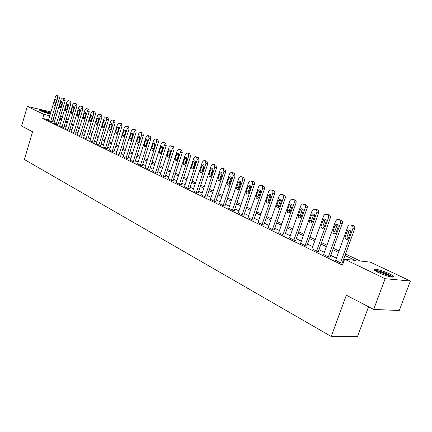 <?xml version="1.0" encoding="UTF-8"?>
<svg xmlns="http://www.w3.org/2000/svg" width="432" height="432" viewBox="0 0 432 432"><rect width="100%" height="100%" fill="white"/><g stroke="black" fill="none" stroke-linecap="round" stroke-linejoin="round"><path stroke-width="0.65" d="M378.454 272.608C374.177 270.464 373.075 269.336 375.149 269.228C378.718 269.6 383.4 271.085 389.183 273.677C393.59 275.854 394.724 277.004 392.591 277.123C388.94 276.718 384.232 275.211 378.454 272.608M50.35 113.924L40.252 110.803L39.425 110.052C42.125 110.252 45.841 111.283 50.576 113.152M368.561 306.779L357.539 336.442L331.236 336.474L24.397 159.505L32.562 131.771L21.6 126.058L27.335 106.423L50.938 111.926M54.88 113.481L56.641 114.307M60.55 116.149L62.375 117.007M66.334 118.876L68.213 119.761M345.535 254.027L360.202 260.998L370.408 262.17L410.4 281.016L385.133 278.716L344.623 259.211L355.325 260.437L344.995 255.506M385.133 278.716L373.68 309.447L399.26 310.495L410.4 281.016M48.611 119.772L42.703 118.444L342.468 265.14L344.623 259.211M343.726 261.684L342.9 261.284M336.415 258.136L330.772 255.404M324.41 252.32L318.973 249.685M312.725 246.656L307.487 244.112M301.352 241.137L296.298 238.691M290.272 235.769L285.401 233.404M279.477 230.537L274.779 228.258M268.963 225.439L264.427 223.236M258.709 220.466L254.329 218.344M248.708 215.617L244.48 213.57M238.95 210.886L234.873 208.91M229.43 206.275L225.493 204.363M220.142 201.766L216.335 199.924M211.064 197.37L207.392 195.588M202.208 193.072L198.655 191.354M193.552 188.876L190.123 187.218M185.09 184.777L181.78 183.173M176.823 180.77L173.621 179.215M168.739 176.85L165.645 175.349M160.834 173.016L157.842 171.569M153.101 169.268L150.212 167.864M145.535 165.602L142.738 164.246M138.132 162.011L135.427 160.699M130.885 158.495L128.272 157.232M123.79 155.056L121.257 153.83M116.84 151.686L114.394 150.503M110.03 148.387L107.665 147.242M103.361 145.152L101.072 144.045M96.827 141.988L94.613 140.913M90.418 138.883L88.279 137.84M84.143 135.837L82.069 134.833M77.981 132.851L75.983 131.879M71.944 129.924L70.011 128.984M66.02 127.051L64.147 126.144M60.21 124.232L58.401 123.358M54.508 121.468L52.736 120.695M48.449 120.317L50.879 121.565L52.391 121.84M54.038 123.039L56.516 124.313L58.028 124.589M59.735 125.82L62.262 127.116L63.774 127.386M65.54 128.65L68.11 129.973L69.628 130.237M71.458 131.533L74.077 132.883L75.6 133.148M77.49 134.476L80.163 135.848L81.68 136.112M83.641 137.473L86.368 138.877L87.885 139.131M89.915 140.535L92.696 141.966L94.214 142.214M96.314 143.651L99.149 145.114L100.667 145.357M102.843 146.837L105.737 148.327L107.255 148.565M109.507 150.082L112.455 151.605L113.978 151.843M116.305 153.398L119.318 154.953L120.836 155.185M123.244 156.784L126.322 158.371L127.84 158.593M130.334 160.24L133.477 161.86L134.995 162.081M137.576 163.771L140.783 165.429L142.295 165.64M144.974 167.373L148.252 169.069L149.758 169.274M152.528 171.061L155.876 172.789L157.388 172.989M160.256 174.825L163.679 176.596L165.181 176.785M168.151 178.675L171.65 180.484L173.151 180.668M176.224 182.612L179.804 184.464L181.3 184.637M184.486 186.635L188.147 188.536L189.637 188.698M192.931 190.755L196.679 192.699L198.164 192.85M201.577 194.967L205.411 196.96L206.89 197.1M210.433 199.282L214.353 201.323L215.827 201.452M219.494 203.699L223.511 205.789L224.975 205.913M228.776 208.224L232.891 210.362L234.344 210.476M238.28 212.857L242.498 215.055L243.945 215.152M248.027 217.604L252.347 219.861L253.784 219.942M258.017 222.475L262.445 224.786L263.866 224.856M268.261 227.464L272.803 229.84L274.212 229.894M278.764 232.583L283.424 235.019L284.818 235.062M289.548 237.838L294.327 240.338L295.709 240.365M300.613 243.227L305.521 245.803L306.882 245.813M311.974 248.762L317.012 251.408L318.357 251.402M323.644 254.448L328.822 257.17L330.145 257.143M335.637 260.291L340.956 263.088L342.257 263.045M373.68 309.447L346.351 295.213L331.236 336.474M42.703 118.444L43.897 114.399L27.335 106.423M55.701 117.461L53.924 116.694M49.804 115.749L43.897 114.399M338.488 252.407L332.829 249.701M326.441 246.656L320.987 244.053M314.717 241.061L309.458 238.55M303.302 235.613L298.237 233.194M292.189 230.31L287.302 227.977M281.362 225.142L276.642 222.89M270.805 220.104L266.258 217.933M260.518 215.195L256.127 213.1M250.484 210.411L246.245 208.386M240.7 205.74L236.606 203.785M231.147 201.182L227.2 199.298M221.827 196.733L218.009 194.913M212.722 192.391L209.039 190.631M203.834 188.147L200.275 186.451M195.151 184.005L191.716 182.363M186.667 179.955L183.346 178.367M178.373 175.997L175.165 174.463M170.267 172.13L167.162 170.645M162.335 168.345L159.338 166.914M154.58 164.646L151.681 163.258M146.993 161.023L144.191 159.683M139.568 157.48L136.852 156.184M132.295 154.008L129.676 152.761M125.177 150.611L122.645 149.402M118.211 147.285L115.76 146.119M111.38 144.029L109.01 142.9M104.695 140.837L102.4 139.741M98.14 137.711L95.92 136.652M91.714 134.644L89.57 133.623M85.417 131.641L83.344 130.648M79.245 128.693L77.236 127.737M73.186 125.804L71.248 124.875M67.246 122.969L65.372 122.072M61.42 120.188L59.605 119.324M59.913 118.287L61.733 119.151M65.686 121.03L67.565 121.921M71.566 123.822L73.505 124.745M77.56 126.673L79.569 127.624M83.668 129.578L85.747 130.561M89.899 132.538L92.048 133.558M96.255 135.556L98.474 136.615M102.74 138.64L105.035 139.73M109.355 141.782L111.731 142.911M116.105 144.99L118.562 146.156M123.001 148.268L125.539 149.472M130.037 151.61L132.662 152.858M137.219 155.029L139.936 156.314M144.558 158.512L147.366 159.845M152.059 162.076L154.958 163.458M159.721 165.721L162.724 167.146M167.551 169.441L170.656 170.915M175.559 173.248L178.772 174.776M183.746 177.136L187.072 178.718M192.121 181.116L195.566 182.752M200.691 185.193L204.255 186.883M209.461 189.362L213.149 191.111M218.441 193.628L222.259 195.442M227.637 197.996L231.59 199.876M237.049 202.473L241.148 204.417M246.699 207.058L250.943 209.072M256.586 211.756L260.982 213.845M266.728 216.572L271.28 218.738M277.123 221.513L281.842 223.76M287.788 226.584L292.68 228.911M298.733 231.784L303.804 234.198M309.965 237.125L315.23 239.625M321.505 242.606L326.965 245.203M333.353 248.238L339.023 250.933M68.153 119.95L66.145 119.491M61.922 118.525L59.978 118.076M53.066 120.771L54.254 116.77M48.433 120.371L55.426 96.806L56.651 95.526L57.267 95.769L57.688 97.805L50.657 121.457M52.375 121.9L59.416 98.242L57.688 97.805M54.961 99.922L55.933 98.901L56.403 100.57L55.237 104.495L54.281 105.511L53.8 103.837L54.961 99.922L56.468 100.294M56.803 95.564L59 96.206L59.416 98.242M54.022 123.098L61.112 99.322L62.348 98.037L62.98 98.285L63.412 100.343L56.29 124.2M58.012 124.643L65.151 100.775L63.412 100.343M60.637 102.47L61.619 101.444L62.111 103.129L60.928 107.087L59.956 108.108L59.459 106.418L60.637 102.47L62.176 102.848M62.505 98.075L64.719 98.717L65.151 100.775M59.719 125.874L66.901 101.887L68.153 100.591L68.801 100.845L69.244 102.929L62.03 127.003M63.758 127.445L70.988 103.361L69.244 102.929M66.425 105.068L67.419 104.031L67.921 105.743L66.728 109.733L65.745 110.759L65.232 109.053L66.425 105.068L67.991 105.451M68.321 100.634L70.546 101.282L70.988 103.361M65.524 128.709L72.797 104.506L74.072 103.199L74.736 103.459L75.19 105.565L67.878 129.854M69.611 130.297L76.939 105.997L75.19 105.565M72.322 107.714L73.332 106.672L73.85 108.4L72.635 112.428L71.642 113.465L71.113 111.731L72.322 107.714L73.915 108.103M76.005 103.68L74.261 103.248L76.486 103.891L76.939 105.997M71.442 131.593L78.813 107.168L80.104 105.856L80.789 106.121L81.254 108.248L73.84 132.764M75.578 133.207L83.003 108.68L81.254 108.248M78.332 110.408L79.353 109.361L79.888 111.11L78.662 115.177L77.652 116.219L77.107 114.469L78.332 110.408L79.958 110.803M82.053 106.337L80.298 105.905L82.539 106.553L83.003 108.68M40.543 110.938L45.144 111.996L50.301 113.913M47.903 113.384L42.838 111.839M50.387 113.778L45.112 111.899L40.057 110.705M375.208 270.805L375.305 270.767C377.887 270.664 382.158 271.928 388.12 274.552C390.393 275.643 391.678 276.485 391.986 277.074M390.577 276.842L387.563 275.114C383.033 273.073 379.312 271.885 376.412 271.55M392.953 277.117L388.8 274.617C383.049 272.041 378.405 270.567 374.857 270.205L374.458 270.211M77.474 134.536L84.947 109.89L86.249 108.562L86.956 108.837L87.431 110.992L79.915 135.729M81.664 136.172L89.192 111.418L87.431 110.992M84.461 113.162L85.493 112.104L86.049 113.875L84.802 117.979L83.781 119.027L83.219 117.256L84.461 113.162L86.119 113.562M88.214 109.048L86.459 108.616L88.711 109.269L89.192 111.418M83.624 137.538L91.201 112.66L92.524 111.326L93.247 111.602L93.733 113.783L86.114 138.753M87.869 139.196L95.499 114.21L93.733 113.783M90.709 115.965L91.757 114.901L92.329 116.694L91.066 120.836L90.034 121.889L89.451 120.096L90.709 115.965L92.405 116.37M92.729 111.375L95.008 112.034L95.499 114.21M89.894 140.6L97.578 115.484L98.917 114.145L99.662 114.426L100.165 116.635L92.437 141.842M94.192 142.279L101.936 117.061L100.165 116.635M97.081 118.827L98.145 117.752L98.734 119.567L97.454 123.746L96.406 124.81L95.807 122.996L97.081 118.827L98.809 119.237M100.91 114.631L99.144 114.199L101.428 114.858L101.936 117.061M96.293 143.721L104.085 118.368L105.44 117.018L106.207 117.31L106.726 119.54L98.89 144.985M100.651 145.427L108.497 119.966L106.726 119.54M103.588 121.743L104.663 120.663L105.273 122.499L103.972 126.722L102.913 127.791L102.292 125.955L103.588 121.743L105.349 122.159M104.004 126.625L105.338 122.234M107.455 117.504L105.678 117.077L107.984 117.736L108.497 119.966M102.821 146.907L110.722 121.311L112.099 119.95L112.887 120.247L113.416 122.504L105.467 148.198M107.233 148.635L115.198 122.931L113.416 122.504M110.219 124.718L111.31 123.633L111.942 125.491L110.624 129.751L109.55 130.831L108.907 128.968L110.219 124.718L112.034 125.032M110.592 129.843L112.001 125.134M114.124 120.442L112.347 120.01L114.664 120.674L115.198 122.931M109.48 150.152L117.499 124.313L118.892 122.947L119.707 123.25L120.247 125.534L112.185 151.475M113.956 151.913L122.035 125.955L120.247 125.534M116.991 127.759L118.093 126.668L118.746 128.547L117.412 132.851L116.327 133.936L115.663 132.052L116.991 127.759L118.854 127.964M117.342 133.045L118.778 128.174M120.674 123.368L121.489 123.676L122.035 125.955M116.284 153.473L124.416 127.381L125.825 125.998L126.662 126.311L127.224 128.628L119.043 154.818M120.814 155.255L129.011 129.044L127.224 128.628M123.903 130.858L125.021 129.762L125.696 131.663L124.34 136.01L123.244 137.101L122.553 135.194L123.903 130.858L125.69 131.274L125.804 130.982M124.238 136.285L125.69 131.274M127.613 126.425L128.45 126.738L129.011 129.044M123.223 156.859L131.479 130.513L132.905 129.119L133.769 129.443L134.347 131.782L126.041 158.231M127.818 158.674L136.139 132.197L134.347 131.782M130.961 134.028L132.089 132.921L132.791 134.849L131.414 139.239L130.307 140.335L129.589 138.402L130.961 134.028L132.754 134.438L132.899 134.082M131.279 139.579L132.754 134.438M134.703 129.541L135.562 129.865L136.139 132.197M130.313 160.315L138.694 133.709L140.13 132.305L141.026 132.635L141.62 135.005L133.186 161.719M134.968 162.157L143.413 135.421L141.62 135.005M138.17 137.263L139.309 136.145L140.038 138.1L138.64 142.533L137.522 143.64L136.777 141.68L138.17 137.263L139.968 137.668L140.146 137.252M138.472 142.933L139.968 137.668M141.939 132.727L142.825 133.056L143.413 135.421M137.549 163.847L146.059 136.971L147.517 135.562L148.441 135.896L149.051 138.299L140.486 165.283M142.274 165.721L150.849 138.71L149.051 138.299M145.53 140.562L146.686 139.439L147.442 141.421L146.021 145.897L144.893 147.015L144.121 145.028L145.53 140.562L147.334 140.972L147.544 140.503M145.822 146.351L147.334 140.972M149.332 135.977L150.239 136.318L150.849 138.71M144.947 167.459L153.587 140.308L155.056 138.888L156.017 139.234L156.643 141.664L147.949 168.923M149.737 169.355L158.447 142.074L156.643 141.664M153.052 143.937L154.219 142.808L155.007 144.817L153.565 149.337L152.42 150.46L151.616 148.451L153.052 143.937L154.856 144.342L155.099 143.824M153.333 149.839L154.856 144.342M156.881 139.304L157.82 139.644L158.447 142.074M152.501 171.142L161.276 143.716L162.767 142.285L163.76 142.641L164.398 145.103L155.569 172.643M157.361 173.075L166.207 145.508L164.398 145.103M160.742 147.388L161.919 146.248L162.734 148.284L161.271 152.852L160.121 153.986L159.284 151.945L160.742 147.388L162.545 147.787L162.821 147.226M161.006 153.398L162.545 147.787M164.597 142.7L165.564 143.051L166.207 145.508M160.223 174.911L169.139 147.199L170.64 145.762L171.671 146.124L172.33 148.619L163.361 176.445M165.154 176.872L174.145 149.018L172.33 148.619M168.599 150.914L169.787 149.764L170.64 151.826L169.15 156.443L167.989 157.583L167.114 155.52L168.599 150.914L170.408 151.313L170.71 150.709M168.858 157.037L170.408 151.313M172.487 146.167L173.48 146.529L174.145 149.018M168.118 178.767L177.174 150.763L178.691 149.31L179.761 149.683L180.441 152.21L171.326 180.328M173.119 180.76L182.255 152.609L180.441 152.21M176.629 154.521L177.984 153.371L178.61 153.841L178.816 155.023L177.206 160.121L176.035 161.266L175.241 160.801L175.03 159.608L176.629 154.521L178.443 154.91L178.778 154.267M176.882 160.747L178.443 154.91M180.549 149.72L181.575 150.088L182.255 152.609M176.197 182.704L185.398 154.408L186.926 152.944L188.039 153.328L188.735 155.887L179.474 184.302M181.267 184.734L190.55 156.287L188.735 155.887M184.847 158.204L186.057 157.043C186.932 157.199 187.24 157.907 186.98 159.16L185.441 163.879L184.264 165.029C183.373 164.884 183.055 164.176 183.319 162.907L184.847 158.204L186.662 158.593L187.029 157.912M185.09 164.543L185.134 163.285L186.662 158.593M188.795 153.349L189.853 153.727L190.55 156.287M184.453 186.732L193.806 158.134L195.35 156.665L196.506 157.054L197.224 159.651L187.807 188.368M189.605 188.795L199.039 160.04L197.224 159.651M193.25 161.973L194.465 160.807C195.372 160.958 195.696 161.676 195.431 162.956L193.871 167.719L192.688 168.88C191.765 168.745 191.43 168.026 191.695 166.73L193.25 161.973L195.07 162.362L195.469 161.644M193.482 168.426L193.514 167.103L195.07 162.362M197.23 157.059L198.32 157.448L199.039 160.04M192.899 190.852L202.408 161.946L203.963 160.466L205.168 160.866L205.907 163.496L196.333 192.532M198.131 192.953L207.727 163.885L205.907 163.496M201.847 165.834L203.072 164.657C204.012 164.803 204.347 165.526 204.082 166.838L202.495 171.655L201.307 172.822C200.345 172.692 200 171.963 200.27 170.64L201.847 165.834L203.666 166.217L204.098 165.461M202.073 172.395L202.09 171.007L203.666 166.217M205.859 160.861L206.982 161.26L207.727 163.885M201.544 195.07L211.216 165.85L212.776 164.36L214.034 164.765L214.796 167.438L205.06 196.787M206.858 197.208L216.616 167.821L214.796 167.438M210.649 169.781L211.88 168.599C212.852 168.734 213.208 169.468 212.938 170.807L211.324 175.678L210.125 176.855C209.137 176.737 208.775 175.997 209.039 174.641L210.649 169.781L212.468 170.159L212.938 169.371M210.87 176.45L210.865 175.003L212.468 170.159M214.693 164.749L215.854 165.159L216.616 167.821M210.395 199.39L220.234 169.846L221.8 168.345L223.112 168.761L223.895 171.472L213.991 201.145M215.789 201.566L225.715 171.85L223.895 171.472M219.661 173.826L220.892 172.633C221.902 172.757 222.275 173.507 221.999 174.874L220.358 179.798L219.164 180.981C218.133 180.873 217.75 180.128 218.025 178.735L219.661 173.826L221.481 174.199L221.983 173.378M219.872 180.603L219.845 179.096L221.481 174.199M223.733 168.728L224.932 169.15L225.715 171.85M219.456 203.812L229.462 173.934L231.034 172.427L232.411 172.854L233.215 175.603L223.139 205.61M224.937 206.026L235.04 175.975L233.215 175.603M228.884 177.968L230.121 176.769C231.174 176.877 231.557 177.638 231.282 179.042L229.613 184.021L228.42 185.209C227.345 185.117 226.946 184.356 227.221 182.93L228.884 177.968L230.71 178.335L231.244 177.482M229.095 184.858L229.046 183.287L230.71 178.335M232.988 172.8L234.23 173.237L235.04 175.975M228.733 208.337L238.918 178.13L240.489 176.612L241.931 177.044L242.768 179.831L232.508 210.179M234.306 210.595L244.588 180.203L242.768 179.831M238.334 182.207L239.571 181.003C240.662 181.1 241.072 181.867 240.791 183.308L239.09 188.347L237.902 189.535C236.785 189.459 236.363 188.692 236.644 187.229L238.334 182.207L240.16 182.569L240.727 181.688M238.54 189.211L238.464 187.58L240.16 182.569M242.465 176.974L243.751 177.422L244.588 180.203M238.243 212.976L248.611 182.423L250.171 180.9L251.694 181.343L252.601 182.461L252.623 183.924L242.109 214.866M243.902 215.271L254.367 184.534L252.553 184.167M248.022 186.548L249.248 185.344C250.387 185.42 250.819 186.197 250.538 187.682L248.805 192.775L247.622 193.968C246.461 193.914 246.019 193.136 246.294 191.63L248.022 186.548L249.842 186.905L250.447 185.998M248.216 193.671L248.119 191.975L249.842 186.905M252.18 181.256L254.124 182.223L254.513 183.298L254.367 184.534M247.984 217.728L258.541 186.824L260.096 185.296L261.695 185.744L262.629 186.883L262.58 188.617L251.948 219.667M253.741 220.072L264.4 188.973L262.58 188.617M257.947 191.003L259.162 189.794C260.356 189.848 260.809 190.636 260.523 192.164L258.763 197.316L257.591 198.509C256.376 198.482 255.906 197.694 256.187 196.144L257.947 191.003L259.762 191.354L260.404 190.415M258.142 198.239L258.012 196.479L259.762 191.354M262.132 185.636L264.141 186.629L264.541 187.72L264.4 188.973M257.974 222.604L268.72 191.333L270.259 189.805L271.949 190.258L272.911 191.414L272.867 193.174L262.035 224.586M263.822 224.991L274.682 193.525L272.867 193.174M268.121 195.572L269.325 194.357C270.572 194.384 271.053 195.183 270.767 196.76L268.969 201.971L267.818 203.164C266.544 203.17 266.053 202.37 266.333 200.767L268.121 195.572L269.935 195.912L270.616 194.945M268.31 202.921L268.153 201.096L269.935 195.912M272.333 190.134L274.412 191.149L274.822 192.251L274.682 193.525M268.213 227.599L279.164 195.961L280.681 194.432L282.474 194.891L283.37 195.836L283.489 197.597L272.381 229.635M274.163 230.035L285.228 198.191L283.414 197.845M278.554 200.254L279.742 199.039C281.048 199.033 281.556 199.843 281.27 201.469L279.439 206.744L278.311 207.938C276.977 207.976 276.453 207.171 276.734 205.513L278.554 200.254L280.368 200.588L281.092 199.595M278.743 207.722L278.554 205.837L280.368 200.588M282.798 194.74L284.947 195.782L285.368 196.906L285.228 198.191M278.716 232.724L289.872 200.713L291.362 199.184L293.263 199.638L294.187 200.605L294.316 202.392L282.992 234.808M284.769 235.208L296.044 202.981L294.235 202.646M289.262 205.054L290.423 203.85C291.789 203.801 292.329 204.622 292.048 206.307L290.18 211.648L289.078 212.83C287.685 212.911 287.123 212.096 287.404 210.379L289.262 205.054L291.071 205.384L291.832 204.368M289.445 212.647L289.219 210.692L291.071 205.384M293.528 199.471L295.753 200.534L296.19 201.674L296.044 202.981M289.494 237.983L300.866 205.583L302.319 204.061L304.344 204.514C305.386 205.13 305.721 206.15 305.348 207.565L293.884 240.127M295.655 240.516L307.147 207.895L305.348 207.565M300.251 209.984L301.374 208.786C302.81 208.694 303.388 209.52 303.107 211.27L301.207 216.675L300.143 217.847C298.674 217.982 298.08 217.156 298.355 215.374L300.251 209.984L302.054 210.308L302.854 209.261M300.434 217.696L300.164 215.681L302.054 210.308M304.538 204.325L306.148 204.849C307.184 205.465 307.519 206.48 307.147 207.895M300.559 243.378L312.152 210.584L313.551 209.077L315.716 209.52C316.786 210.152 317.131 211.183 316.753 212.625L305.068 245.581M306.828 245.965L318.551 212.944L316.753 212.625M311.526 215.05L312.611 213.862C314.123 213.71 314.739 214.547 314.464 216.367L312.525 221.837L311.51 222.993C309.965 223.187 309.328 222.356 309.598 220.504L311.526 215.05L313.33 215.357L314.167 214.294M311.715 222.885L311.402 220.795L313.33 215.357M315.841 209.304L317.515 209.849C318.584 210.476 318.929 211.507 318.551 212.944M311.92 248.924L323.741 215.719L325.075 214.24L327.397 214.661C328.498 215.309 328.855 216.356 328.466 217.814L316.548 251.181M318.298 251.564L330.259 218.122L328.466 217.814M323.109 220.244L324.14 219.078C325.733 218.857 326.398 219.699 326.128 221.6L324.151 227.135L323.19 228.269C321.565 228.539 320.884 227.707 321.143 225.769L323.109 220.244L324.907 220.547L325.787 219.456M323.298 228.209L322.942 226.055L324.907 220.547M327.445 214.423L329.189 214.979C330.286 215.622 330.642 216.67 330.259 218.122M323.584 254.615L335.648 220.995L336.901 219.553L338.423 219.515L339.395 219.942C340.529 220.606 340.897 221.675 340.502 223.15L328.342 256.937M330.086 257.315L342.284 223.447L340.502 223.15M335.011 225.585L335.972 224.451C337.657 224.143 338.369 224.986 338.11 226.973L336.091 232.583L335.2 233.674C333.488 234.041 332.753 233.21 333.002 231.174L335.011 225.585L336.798 225.877L337.721 224.764M335.2 233.68L334.795 231.449L336.798 225.877M339.363 219.677L341.183 220.25C342.311 220.914 342.679 221.978 342.284 223.447M335.572 260.464L347.884 226.422L349.034 225.023L350.73 224.932L351.734 225.374C352.895 226.049 353.273 227.135 352.874 228.631L340.465 262.85M342.193 263.223L354.65 228.922L352.874 228.631M347.242 231.071L348.122 229.981C349.898 229.57 350.665 230.407 350.428 232.502L348.365 238.183L347.555 239.225C345.751 239.701 344.963 238.874 345.19 236.736L347.242 231.071L349.018 231.352L349.99 230.218M347.431 239.296L346.977 237.001L349.018 231.352M351.61 225.077L353.506 225.671C354.667 226.346 355.05 227.432 354.65 228.922M58.547 96.007L56.813 95.569M59 96.206L57.267 95.769M53.8 103.837L55.323 104.209M64.255 98.518L62.521 98.08M64.719 98.717L62.98 98.285M59.459 106.418L61.015 106.796M70.076 101.072L68.332 100.64M70.546 101.282L68.801 100.845M65.232 109.053L66.814 109.431M76.486 103.891L74.736 103.459M71.113 111.731L72.727 112.12M82.539 106.553L80.789 106.121M77.107 114.469L78.754 114.858M88.711 109.269L86.956 108.837M83.219 117.256L84.899 117.65M94.5 111.812L92.74 111.38M95.008 112.034L93.247 111.602M89.451 120.096L91.168 120.501M101.428 114.858L99.662 114.426M95.807 122.996L97.562 123.401M107.984 117.736L106.207 117.31M102.292 125.955L104.063 126.365M114.664 120.674L112.887 120.247M108.907 128.968L110.689 129.379M120.938 123.433L119.156 123.007M121.489 123.676L119.707 123.25M115.663 132.052L117.445 132.457M127.888 126.49L126.101 126.068M128.45 126.738L126.662 126.311M122.553 135.194L124.34 135.599M134.989 129.611L133.196 129.19M135.562 129.865L133.769 129.443M129.589 138.402L131.382 138.807M142.236 132.797L140.443 132.376M142.825 133.056L141.026 132.635M136.777 141.68L138.575 142.079M149.639 136.053L147.841 135.632M150.239 136.318L148.441 135.896M144.121 145.028L145.919 145.427M157.205 139.379L155.407 138.964M157.82 139.644L156.017 139.234M151.616 148.451L153.425 148.846M164.938 142.776L163.134 142.366M165.564 143.051L163.76 142.641M159.284 151.945L161.093 152.334M172.843 146.248L171.034 145.843M173.48 146.529L171.671 146.124M167.114 155.52L168.928 155.903M180.922 149.801L179.107 149.396M181.575 150.088L179.761 149.683M175.127 159.17L176.942 159.554M189.184 153.436L187.369 153.031M189.853 153.727L188.039 153.328M183.319 162.907L185.134 163.285M197.635 157.151L195.82 156.751M198.32 157.448L196.506 157.054M191.695 166.73L193.514 167.103M206.285 160.952L204.466 160.558M206.982 161.26L205.168 160.866M200.27 170.64L202.09 171.007M215.136 164.84L213.316 164.452M215.854 165.159L214.034 164.765M209.039 174.641L210.865 175.003M224.197 168.826L222.377 168.442M224.932 169.15L223.112 168.761M218.025 178.735L219.845 179.096M233.474 172.903L231.655 172.525M234.23 173.237L232.411 172.854M227.221 182.93L229.046 183.287M242.978 177.082L241.164 176.71M243.751 177.422L241.931 177.044M236.644 187.229L238.464 187.58M252.72 181.364L250.9 180.992M253.508 181.71L251.694 181.343M246.294 191.63L248.119 191.975M262.705 185.755L260.885 185.387M263.509 186.106L261.695 185.744M256.187 196.144L258.012 196.479M272.938 190.253L271.123 189.891M273.764 190.615L271.949 190.258M266.333 200.767L268.153 201.096M283.43 194.864L281.621 194.513M284.283 195.237L282.474 194.891M276.734 205.513L278.554 205.837M294.197 199.6L292.394 199.255M295.072 199.984L293.263 199.638M287.404 210.379L289.219 210.692M305.251 204.455L303.448 204.12M306.148 204.849L304.344 204.514M298.355 215.374L300.164 215.681M316.591 209.444L314.793 209.115M317.515 209.849L315.716 209.52M309.598 220.504L311.402 220.795M328.239 214.564L326.452 214.245M329.189 214.979L327.397 214.661M321.143 225.769L322.942 226.055M340.211 219.823L338.423 219.515M341.183 220.25L339.395 219.942M333.002 231.174L334.795 231.449M352.507 225.229L350.73 224.932M353.506 225.671L351.734 225.374M345.19 236.736L346.977 237.001M146.686 139.439L146.966 139.504M154.219 142.808L154.521 142.873M161.919 146.248L162.243 146.324M169.787 149.764L170.138 149.845M177.827 153.365L178.205 153.446M186.057 157.043L186.462 157.129M194.465 160.807L194.908 160.898M203.072 164.657L203.548 164.754M211.88 168.599L212.398 168.707M220.892 172.633L221.454 172.751M230.121 176.769L230.737 176.893M239.571 181.003L240.241 181.138M249.248 185.344L249.988 185.49M259.162 189.794L259.978 189.95M269.325 194.357L270.221 194.53M279.742 199.039L280.735 199.228M290.423 203.85L291.524 204.05M301.374 208.786L302.6 209.007M312.611 213.862L313.983 214.099M324.14 219.078L325.674 219.337M335.972 224.451L337.694 224.732M348.122 229.981L349.898 230.267"/></g></svg>
